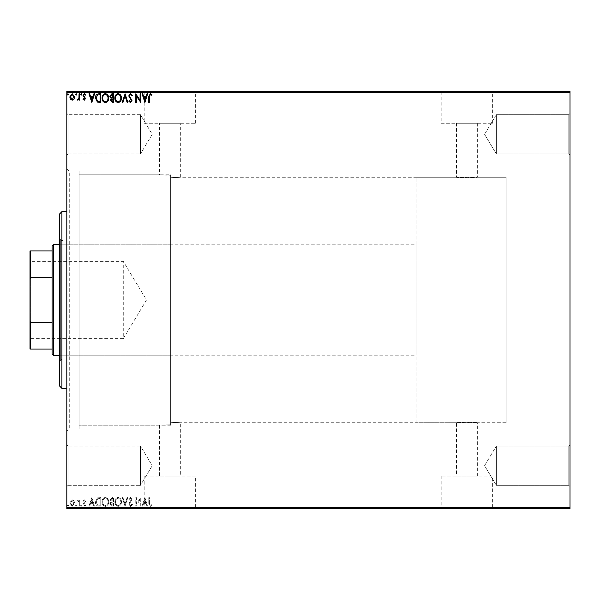<?xml version="1.0" encoding="UTF-8"?>
<svg xmlns="http://www.w3.org/2000/svg" width="600" height="600" viewBox="0 0 600 600"><rect width="100%" height="100%" fill="white"/><g stroke="black" fill="none" stroke-linecap="round" stroke-linejoin="round"><path stroke-width="0.45" stroke-dasharray="3 2.25" d="M66.817 168.683L69.27 171.135L69.27 428.865L79.088 428.865L66.817 428.865L66.817 171.135L79.088 171.135L79.088 428.865L79.088 171.135L79.088 428.865L79.088 171.135L69.27 171.135L69.27 428.865L66.817 431.317L66.817 168.683L66.817 431.317M568.77 485.317L570 486.548L570 444.817L570 486.548L570 444.817L570 486.548L568.77 485.317L568.77 446.048L570 444.817L568.77 446.048L568.77 485.317L568.77 446.048L568.77 485.317L496.365 485.317L496.365 446.048L568.77 446.048L496.365 446.048L496.365 485.317L568.77 485.317M484.567 465.683L496.365 446.048L496.365 485.317L496.365 446.048L484.567 465.683L496.365 485.317L484.567 465.683M568.77 153.953L570 155.183L570 113.453L570 155.183L570 113.453L570 155.183L568.77 153.953L568.77 114.683L570 113.453L568.77 114.683L568.77 153.953L568.77 114.683L568.77 153.953L496.365 153.953L496.365 114.683L568.77 114.683L496.365 114.683L496.365 153.953L568.77 153.953M484.567 134.317L496.365 114.683L496.365 153.953L496.365 114.683L484.567 134.317L496.365 153.953L484.567 134.317M68.047 153.953L66.817 155.183L66.817 113.453L66.817 155.183L66.817 113.453L66.817 155.183L68.047 153.953L68.047 114.683L66.817 113.453L68.047 114.683L68.047 153.953L68.047 114.683L68.047 153.953L140.453 153.953L68.047 153.953M68.047 485.317L66.817 486.548L66.817 444.817L66.817 486.548L66.817 444.817L66.817 486.548L68.047 485.317L68.047 446.048L66.817 444.817L68.047 446.048L68.047 485.317L68.047 446.048L68.047 485.317L140.453 485.317L68.047 485.317M416.1 422.73L416.1 177.27L416.1 422.73L506.183 422.73L506.183 177.27L506.183 422.73L506.183 177.27L477.338 177.27C477.99 177.757 455.85 177.757 456.48 177.27L180.337 177.27L180.337 123.27L159.48 123.27L159.48 174.817L170.648 175.252L159.48 174.817L79.088 174.817L79.088 425.183L159.48 425.183L170.648 424.748L170.648 175.252L170.648 424.748L159.48 425.183L159.48 476.092L180.337 476.092L159.48 476.092M416.1 177.27L506.183 177.27L506.183 422.73L477.338 422.73L477.338 476.092L456.48 476.092L456.48 422.73C455.827 422.243 477.967 422.243 477.338 422.73C477.99 422.243 455.835 422.243 456.48 422.73L180.337 422.73L170.648 422.287L170.648 177.712L180.337 177.27L170.648 177.712L170.648 175.252L170.648 424.748L170.648 422.287L180.337 422.73L180.337 476.092M456.48 476.092L477.338 476.092M195.63 476.092L144.188 476.092L195.63 476.092L195.63 508.388L144.188 508.388L195.63 508.388M144.188 476.092L144.188 508.388M492.63 476.092L441.188 476.092L492.63 476.092L492.63 508.388L441.188 508.388L492.63 508.388M441.188 476.092L441.188 508.388M501.27 508.388L432.548 508.388L501.27 508.635M204.27 508.388L135.547 508.388L204.27 508.635M477.338 123.27L477.338 177.27C477.982 177.757 455.827 177.757 456.48 177.27L456.48 123.27L477.338 123.27L456.48 123.27M441.188 123.27L492.63 123.27L441.188 123.27L441.188 91.613L492.63 91.613L441.188 91.613M492.63 123.27L492.63 91.613M144.188 123.27L195.63 123.27L144.188 123.27L144.188 91.613L195.63 91.613L144.188 91.613M195.63 123.27L195.63 91.613M135.547 91.613L204.27 91.613L135.547 91.365M432.548 91.613L501.27 91.613L432.548 91.365M140.453 446.048L68.047 446.048L140.453 446.048L140.453 485.317L140.453 446.048L140.453 485.317L140.453 446.048L152.25 465.683L140.453 485.317L152.25 465.683L140.453 446.048M140.453 114.683L68.047 114.683L140.453 114.683L140.453 153.953L140.453 114.683L140.453 153.953L140.453 114.683L152.25 134.317L140.453 153.953L152.25 134.317L140.453 114.683M73.995 500.835L72.21 499.793L70.433 500.827L69.795 503.062L72.21 506.295L74.64 503.062L73.995 500.835L72.21 499.793L70.433 500.827L69.795 503.062L72.21 506.295L74.64 503.062L73.995 500.835M79.703 506.183L79.703 499.905L79.043 499.905L79.043 500.827L77.895 499.793L77.392 500.01L77.707 500.678L78.938 501.915L79.043 506.183L79.703 506.183L79.703 499.905L79.043 499.905L79.043 500.827L77.895 499.793L77.392 500.01L78.938 501.915L79.043 506.183L79.703 506.183M84.285 499.793L83.01 500.685L83.392 501.225L84.24 500.565L84.877 501.412L83.01 504.48L84.405 506.295L85.762 505.44L85.38 504.862L84.48 505.522L83.67 504.51L85.545 501.442L84.285 499.793L83.01 500.685L83.392 501.225L84.24 500.565L84.877 501.412L83.01 504.48L84.405 506.295L85.762 505.44L85.38 504.862L84.48 505.522L83.67 504.51L85.545 501.442L84.285 499.793M98.745 506.183L100.74 506.183L100.74 497.588L97.395 497.903L95.453 501.998C95.355 504.472 96.45 505.868 98.745 506.183L100.74 506.183L100.74 497.588L97.395 497.903L95.453 501.998C95.355 504.472 96.45 505.868 98.745 506.183M113.52 506.183L113.52 497.588L112.305 497.588L110.325 499.717L111.127 501.548L109.77 503.745L111.802 506.183L113.52 506.183L113.52 497.588L112.305 497.588L110.325 499.717L111.127 501.548L109.77 503.745L111.802 506.183L113.52 506.183M125.085 506.183L127.837 497.588L127.118 497.588L125.025 504.105L122.94 497.588L122.22 497.588L124.972 506.183L127.837 497.588L127.118 497.588L125.025 504.105L122.94 497.588L122.22 497.588L125.085 506.183M140.062 506.183L140.722 506.183L140.722 497.588L136.425 504L136.425 497.588L135.765 497.588L135.765 506.183L140.062 499.793L140.062 506.183L140.722 506.183L140.722 497.588L136.425 504L136.425 497.588L135.765 497.588L135.765 506.183L140.062 499.793L140.062 506.183M149.422 503.303L149.422 497.588L148.762 497.588L148.762 503.393L150.33 506.4L151.958 505.41L151.62 504.75L150.337 505.522L149.422 503.303L149.422 497.588L148.762 497.588L148.762 503.393L150.33 506.4L151.958 505.41L151.62 504.75L150.337 505.522L149.422 503.303M570 507.412L66.817 507.412L66.817 508.635L570 508.635L570 91.365L66.817 91.365L66.817 92.588L570 92.588M66.817 507.412L66.817 92.588M144.907 497.588L142.042 506.183L142.762 506.183L143.648 503.43L146.055 503.43L146.94 506.183L147.66 506.183L144.907 497.588L142.042 506.183L142.762 506.183L143.648 503.43L146.055 503.43L146.94 506.183L147.66 506.183L144.907 497.588M130.53 506.4L132.465 504.525L131.925 504.09L130.583 505.522L129.375 504.067L132.023 499.373L130.485 497.37L128.828 498.825L129.345 499.35L130.493 498.255L131.363 499.342L128.715 504.075L130.53 506.4L132.465 504.525L131.925 504.09L130.583 505.522L129.375 504.067L132.023 499.373L130.485 497.37L128.828 498.825L129.345 499.35L130.493 498.255L131.363 499.342L128.715 504.075L130.53 506.4M121.448 501.923C121.493 499.47 120.405 497.955 118.185 497.37C115.913 497.903 114.795 499.403 114.84 501.885C114.795 504.338 115.898 505.845 118.132 506.4C120.375 505.86 121.477 504.368 121.448 501.923C121.493 499.47 120.405 497.955 118.185 497.37C115.913 497.903 114.795 499.403 114.84 501.885C114.795 504.338 115.898 505.845 118.132 506.4C120.375 505.86 121.477 504.368 121.448 501.923M108.675 501.923C108.72 499.47 107.632 497.955 105.405 497.37C103.132 497.903 102.023 499.403 102.06 501.885C102.023 504.338 103.118 505.845 105.36 506.4C107.595 505.86 108.705 504.368 108.675 501.923C108.72 499.47 107.632 497.955 105.405 497.37C103.132 497.903 102.023 499.403 102.06 501.885C102.023 504.338 103.118 505.845 105.36 506.4C107.595 505.86 108.705 504.368 108.675 501.923M91.823 497.588L88.957 506.183L89.677 506.183L90.555 503.43L92.97 503.43L93.855 506.183L94.575 506.183L91.823 497.588L88.957 506.183L89.677 506.183L90.555 503.43L92.97 503.43L93.855 506.183L94.575 506.183L91.823 497.588M81.795 505.575L81.248 504.862L80.692 505.575L81.248 506.295L81.795 505.575L81.248 504.862L80.692 505.575L81.248 506.295L81.795 505.575M76.733 505.575L76.177 504.862L75.63 505.575L76.177 506.295L76.733 505.575L76.177 504.862L75.63 505.575L76.177 506.295L76.733 505.575M68.468 505.575L67.92 504.862L67.373 505.575L67.92 506.295L68.468 505.575L67.92 504.862L67.373 505.575L67.92 506.295L68.468 505.575M70.433 508.147L74.64 508.147L73.995 508.147L73.98 508.635L69.795 508.635L74.64 508.635L70.455 508.635L73.98 508.635L73.995 508.147L72.21 508.147L72.21 508.635L72.21 508.147L70.433 508.147L70.433 508.635M79.703 508.635L77.392 508.635L79.703 508.635L79.703 508.147L79.703 508.635M84.285 508.635L85.762 508.635L83.67 508.635L85.545 508.635L84.285 508.635L84.285 508.147L83.01 508.147L83.392 508.635M98.745 508.635L95.453 508.635L98.745 508.635L98.745 508.147L100.74 508.147L100.74 508.635L100.74 508.147L97.395 508.147L97.395 508.635M113.52 508.635L109.77 508.635L113.52 508.635L113.52 508.147L113.52 508.635M125.085 508.635L122.22 508.635L125.085 508.635L125.085 508.147L127.837 508.147L127.837 508.635M140.58 508.147L135.765 508.147L140.062 508.147L140.062 508.635L135.765 508.635L140.062 508.635L140.062 508.147L140.722 508.147L140.58 508.635M149.422 508.635L151.958 508.635L149.422 508.635L149.422 508.147L149.422 508.635M144.907 508.635L142.042 508.635L147.66 508.635L144.907 508.635L144.907 508.147L144.795 508.635M130.53 508.635L132.465 508.635L128.715 508.635L130.53 508.635L130.53 508.147L132.465 508.147L132.465 508.635M121.448 508.635L114.84 508.635L121.448 508.635L121.448 508.147L118.185 508.147L118.185 508.635M108.675 508.635L102.06 508.635L108.675 508.635L108.675 508.147L105.405 508.147L105.405 508.635M91.823 508.635L88.957 508.635L94.575 508.635L91.823 508.635L91.823 508.147L91.71 508.635M81.795 508.635L80.692 508.635L81.795 508.635L81.795 508.147L81.248 508.635L80.692 508.147L80.692 508.635M76.733 508.635L75.63 508.635L76.733 508.635L76.733 508.147L76.177 508.635L75.63 508.147L75.63 508.635M68.468 508.635L67.373 508.635L68.468 508.635L68.468 508.147L67.92 508.635L67.373 508.147L67.373 508.635M70.433 91.852L74.64 91.852L73.995 91.852L73.98 91.365L69.795 91.365L74.64 91.365L70.455 91.365L73.98 91.365L73.995 91.852L72.21 91.852L72.21 91.365L72.21 91.852L70.433 91.852L70.433 91.365M79.703 91.365L77.392 91.365L79.703 91.365L79.703 91.852L79.703 91.365M84.285 91.365L85.762 91.365L83.67 91.365L85.545 91.365L84.285 91.365L84.285 91.852L83.01 91.852L83.392 91.365M98.745 91.365L95.453 91.365L98.745 91.365L98.745 91.852L100.74 91.852L100.74 91.365L100.74 91.852L97.395 91.852L97.395 91.365M113.52 91.365L109.77 91.365L113.52 91.365L113.52 91.852L113.52 91.365M125.085 91.365L122.22 91.365L125.085 91.365L125.085 91.852L127.837 91.852L127.837 91.365M140.58 91.852L135.765 91.852L140.062 91.852L140.062 91.365L135.765 91.365L140.062 91.365L140.062 91.852L140.722 91.852L140.58 91.365M149.422 91.365L151.958 91.365L149.422 91.365L149.422 91.852L149.422 91.365M144.907 91.365L142.042 91.365L147.66 91.365L144.907 91.365L144.907 91.852L144.795 91.365M130.53 91.365L132.465 91.365L128.715 91.365L130.53 91.365L130.53 91.852L132.465 91.852L132.465 91.365M121.448 91.365L114.84 91.365L121.448 91.365L121.448 91.852L118.185 91.852L118.185 91.365M108.675 91.365L102.06 91.365L108.675 91.365L108.675 91.852L105.405 91.852L105.405 91.365M91.823 91.365L88.957 91.365L94.575 91.365L91.823 91.365L91.823 91.852L91.71 91.365M81.795 91.365L80.692 91.365L81.795 91.365L81.795 91.852L81.248 91.365L80.692 91.852L80.692 91.365M76.733 91.365L75.63 91.365L76.733 91.365L76.733 91.852L76.177 91.365L75.63 91.852L75.63 91.365M68.468 91.365L67.373 91.365L68.468 91.365L68.468 91.852L67.92 91.365L67.373 91.852L67.373 91.365M170.648 425.183L79.088 425.183L79.088 174.817L79.088 425.183L79.088 174.817L170.648 174.817L170.648 425.183L170.648 174.817M159.48 123.27L180.337 123.27M148.762 91.852L150.33 91.852L148.762 91.852L148.762 91.365M151.958 91.852L150.337 91.852L150.33 91.365L150.337 91.852L151.958 91.852L151.958 91.365M151.62 91.852L151.62 91.365M150.773 91.852L150.773 91.365M144.795 91.852L142.042 91.852L142.042 91.365M142.042 91.852L142.762 91.852L142.762 91.365M142.762 91.852L143.648 91.852L143.648 91.365M143.648 91.852L146.055 91.852L146.055 91.365M146.055 91.852L146.94 91.852L146.94 91.365M146.94 91.852L147.66 91.852L147.66 91.365M147.66 91.852L144.907 91.852M143.925 91.852L145.778 91.852L143.925 91.852L143.925 91.365L145.778 91.365L143.925 91.365M144.855 91.852L144.855 91.365M145.778 91.852L145.778 91.365M136.425 91.852L136.425 91.365L136.425 91.852M135.765 91.852L135.765 91.365L135.765 91.852M135.915 91.852L135.915 91.365M132.465 91.852L131.925 91.365M131.925 91.852L130.583 91.852L130.583 91.365M130.583 91.852L129.375 91.852L129.375 91.365M129.375 91.852L129.593 91.365M129.593 91.852L131.685 91.852L131.685 91.365M131.685 91.852L132.023 91.365M132.023 91.852L130.485 91.852L130.485 91.365L130.493 91.852L128.828 91.852L128.828 91.365M128.828 91.852L129.345 91.365M129.345 91.852L131.363 91.852L131.363 91.365M131.363 91.852L130.958 91.365M130.958 91.852L130.148 91.852L130.148 91.365M130.148 91.852L128.715 91.852L128.715 91.365M128.715 91.852L130.53 91.852M127.837 91.852L127.118 91.852L127.118 91.365M127.118 91.852L125.025 91.852L125.025 91.365M125.025 91.852L122.94 91.852L122.94 91.365M122.94 91.852L122.22 91.852L122.22 91.365M122.22 91.852L124.972 91.852L124.972 91.365M118.185 91.852L114.84 91.852L114.84 91.365M114.84 91.852L118.132 91.852L118.132 91.365M118.132 91.852L121.448 91.852M118.155 91.852L115.5 91.852L120.788 91.852L115.5 91.365L120.788 91.365L118.155 91.365L118.155 91.852M115.5 91.852L115.5 91.365M120.788 91.852L120.788 91.365M110.325 91.852L113.52 91.852L110.325 91.852L110.325 91.365M111.127 91.852L111.127 91.365M109.77 91.852L109.77 91.365M111.802 91.852L111.802 91.365M111.472 91.852L112.86 91.852L110.43 91.852L112.86 91.365L111.472 91.365M110.985 91.852L112.86 91.852L110.985 91.852L110.985 91.365M112.17 91.852L112.17 91.365M112.86 91.852L112.86 91.365L112.86 91.852M112.523 91.852L112.523 91.365L112.523 91.852M110.43 91.852L110.43 91.365M112.102 91.852L112.102 91.365M105.405 91.852L102.06 91.852L102.06 91.365M102.06 91.852L105.36 91.852L105.36 91.365L108.007 91.365L105.382 91.365L105.382 91.852L108.675 91.852M105.382 91.852L102.727 91.852L108.007 91.852L105.382 91.852L105.382 91.365M102.727 91.852L102.727 91.365M108.007 91.852L108.007 91.365M97.395 91.852L95.453 91.852L95.453 91.365M95.453 91.852L98.745 91.852M99.645 91.852L96.113 91.852L99.645 91.852L100.08 91.365L96.113 91.365L99.645 91.365M100.08 91.852L100.08 91.365L100.08 91.852M97.748 91.852L97.748 91.365M96.113 91.852L96.113 91.365M97.605 91.852L97.605 91.365M91.71 91.852L88.957 91.852L88.957 91.365M88.957 91.852L89.677 91.852L89.677 91.365M89.677 91.852L90.555 91.852L90.555 91.365M90.555 91.852L92.97 91.852L92.97 91.365M92.97 91.852L93.855 91.852L93.855 91.365M93.855 91.852L94.575 91.852L94.575 91.365M94.575 91.852L91.823 91.852M90.84 91.852L92.692 91.852L90.84 91.852L90.84 91.365L92.692 91.365L90.84 91.365M91.77 91.852L91.77 91.365M92.692 91.852L92.692 91.365M83.392 91.852L84.24 91.852L84.24 91.365M84.24 91.852L84.877 91.852L84.877 91.365M84.877 91.852L84.72 91.365M84.72 91.852L83.227 91.852L83.227 91.365M83.227 91.852L84.405 91.852L84.405 91.365M84.405 91.852L85.762 91.852L85.762 91.365M85.762 91.852L85.38 91.365M85.38 91.852L84.48 91.852L84.48 91.365M84.48 91.852L83.67 91.852L83.67 91.365M83.67 91.852L83.828 91.365M83.828 91.852L84.532 91.852L84.532 91.365M84.532 91.852L85.328 91.852L85.328 91.365M85.328 91.852L85.545 91.365M85.545 91.852L84.285 91.852M80.692 91.852L81.795 91.852M77.895 91.852L79.703 91.852L79.043 91.852L79.043 91.365L79.043 91.852L77.895 91.852L77.895 91.365M77.392 91.852L77.392 91.365M77.707 91.852L77.707 91.365M78 91.852L78 91.365M78.938 91.852L78.938 91.365M79.043 91.852L79.043 91.365M75.63 91.852L76.733 91.852M69.795 91.852L69.795 91.365M74.64 91.852L74.64 91.365M72.218 91.852L70.455 91.852L73.98 91.852L72.218 91.852L72.218 91.365L72.218 91.852M70.455 91.852L70.455 91.365M67.373 91.852L68.468 91.852M149.422 96.698L149.422 102.413L148.762 102.413L148.762 96.608L150.33 93.6L151.958 94.59L151.62 95.25L150.337 94.477L149.422 96.698M144.907 102.413L142.042 93.817L142.762 93.817L143.648 96.57L146.055 96.57L146.94 93.817L147.66 93.817L144.907 102.413M143.925 97.455L144.855 100.335L145.778 97.455L143.925 97.455M140.062 93.817L140.722 93.817L140.722 102.413L136.425 96L136.425 102.413L135.765 102.413L135.765 93.817L140.062 100.208L140.062 93.817M130.53 93.6L132.465 95.475L131.925 95.91L130.583 94.477L129.375 95.933L132.023 100.627L130.485 102.63L128.828 101.175L129.345 100.65L130.493 101.745L131.363 100.657L128.715 95.925L130.53 93.6M125.085 93.817L127.837 102.413L127.118 102.413L125.025 95.895L122.94 102.413L122.22 102.413L125.085 93.817M121.448 98.078C121.493 100.53 120.405 102.045 118.185 102.63C115.913 102.097 114.795 100.597 114.84 98.115C114.795 95.662 115.898 94.155 118.132 93.6C120.375 94.14 121.477 95.633 121.448 98.078M118.155 94.477C116.34 94.92 115.455 96.135 115.5 98.123C115.47 100.087 116.355 101.295 118.155 101.745C119.948 101.273 120.825 100.05 120.788 98.078C120.817 96.127 119.94 94.927 118.155 94.477M113.52 93.817L113.52 102.413L112.305 102.413L110.325 100.282L111.127 98.453L109.77 96.255L111.802 93.817L113.52 93.817M111.472 97.792L112.86 97.89L112.86 94.703L112.102 94.703L110.43 96.255L111.472 97.792M110.985 100.267L112.17 101.528L112.86 101.528L112.86 98.775L110.985 100.267M108.675 98.078C108.72 100.53 107.632 102.045 105.405 102.63C103.132 102.097 102.023 100.597 102.06 98.115C102.023 95.662 103.118 94.155 105.36 93.6C107.595 94.14 108.705 95.633 108.675 98.078M105.382 94.477C103.567 94.92 102.683 96.135 102.727 98.123C102.69 100.087 103.575 101.295 105.382 101.745C107.175 101.273 108.052 100.05 108.007 98.078C108.045 96.127 107.167 94.927 105.382 94.477M98.745 93.817L100.74 93.817L100.74 102.413L97.395 102.097L95.453 98.002C95.355 95.528 96.45 94.133 98.745 93.817M99.645 101.528L100.08 101.528L100.08 94.703L97.605 94.92L96.113 98.01L97.748 101.288L99.645 101.528M91.823 102.413L88.957 93.817L89.677 93.817L90.555 96.57L92.97 96.57L93.855 93.817L94.575 93.817L91.823 102.413M90.84 97.455L91.77 100.335L92.692 97.455L90.84 97.455M84.285 100.208L83.01 99.315L83.392 98.775L84.24 99.435L84.877 98.587L83.01 95.52L84.405 93.705L85.762 94.56L85.38 95.137L84.48 94.477L83.67 95.49L85.545 98.558L84.285 100.208M81.795 94.425L81.248 95.137L80.692 94.425L81.248 93.705L81.795 94.425M79.703 93.817L79.703 100.095L79.043 100.095L79.043 99.172L77.895 100.208L77.392 99.99L77.707 99.323L78.938 98.085L79.043 93.817L79.703 93.817M76.733 94.425L76.177 95.137L75.63 94.425L76.177 93.705L76.733 94.425M73.995 99.165L72.21 100.208L70.433 99.172L69.795 96.938L72.21 93.705L74.64 96.938L73.995 99.165M72.218 94.477L70.455 96.938L72.218 99.435L73.98 96.938L72.218 94.477M68.468 94.425L67.92 95.137L67.373 94.425L67.92 93.705L68.468 94.425M148.762 508.147L150.33 508.147L148.762 508.147L148.762 508.635M151.958 508.147L150.337 508.147L150.33 508.635L150.337 508.147L151.958 508.147L151.958 508.635M151.62 508.147L151.62 508.635M150.773 508.147L150.773 508.635M144.795 508.147L142.042 508.147L142.042 508.635M142.042 508.147L142.762 508.147L142.762 508.635M142.762 508.147L143.648 508.147L143.648 508.635M143.648 508.147L146.055 508.147L146.055 508.635M146.055 508.147L146.94 508.147L146.94 508.635M146.94 508.147L147.66 508.147L147.66 508.635M147.66 508.147L144.907 508.147M143.925 508.147L145.778 508.147L143.925 508.147L143.925 508.635L145.778 508.635L143.925 508.635M144.855 508.147L144.855 508.635M145.778 508.147L145.778 508.635M136.425 508.147L136.425 508.635L136.425 508.147M135.765 508.147L135.765 508.635L135.765 508.147M135.915 508.147L135.915 508.635M132.465 508.147L131.925 508.635M131.925 508.147L130.583 508.147L130.583 508.635M130.583 508.147L129.375 508.147L129.375 508.635M129.375 508.147L129.593 508.635M129.593 508.147L131.685 508.147L131.685 508.635M131.685 508.147L132.023 508.635M132.023 508.147L130.485 508.147L130.485 508.635L130.493 508.147L128.828 508.147L128.828 508.635M128.828 508.147L129.345 508.635M129.345 508.147L131.363 508.147L131.363 508.635M131.363 508.147L130.958 508.635M130.958 508.147L130.148 508.147L130.148 508.635M130.148 508.147L128.715 508.147L128.715 508.635M128.715 508.147L130.53 508.147M127.837 508.147L127.118 508.147L127.118 508.635M127.118 508.147L125.025 508.147L125.025 508.635M125.025 508.147L122.94 508.147L122.94 508.635M122.94 508.147L122.22 508.147L122.22 508.635M122.22 508.147L124.972 508.147L124.972 508.635M118.185 508.147L114.84 508.147L114.84 508.635M114.84 508.147L118.132 508.147L118.132 508.635M118.132 508.147L121.448 508.147M118.155 508.147L115.5 508.147L120.788 508.147L115.5 508.635L120.788 508.635L118.155 508.635L118.155 508.147M115.5 508.147L115.5 508.635M120.788 508.147L120.788 508.635M110.325 508.147L113.52 508.147L110.325 508.147L110.325 508.635M111.127 508.147L111.127 508.635M109.77 508.147L109.77 508.635M111.802 508.147L111.802 508.635M111.472 508.147L112.86 508.147L110.43 508.147L112.86 508.635L111.472 508.635M110.985 508.147L112.86 508.147L110.985 508.147L110.985 508.635M112.17 508.147L112.17 508.635M112.86 508.147L112.86 508.635L112.86 508.147M112.523 508.147L112.523 508.635L112.523 508.147M110.43 508.147L110.43 508.635M112.102 508.147L112.102 508.635M105.405 508.147L102.06 508.147L102.06 508.635M102.06 508.147L105.36 508.147L105.36 508.635L108.007 508.635L105.382 508.635L105.382 508.147L108.675 508.147M105.382 508.147L102.727 508.147L108.007 508.147L105.382 508.147L105.382 508.635M102.727 508.147L102.727 508.635M108.007 508.147L108.007 508.635M97.395 508.147L95.453 508.147L95.453 508.635M95.453 508.147L98.745 508.147M99.645 508.147L96.113 508.147L99.645 508.147L100.08 508.635L96.113 508.635L99.645 508.635M100.08 508.147L100.08 508.635L100.08 508.147M97.748 508.147L97.748 508.635M96.113 508.147L96.113 508.635M97.605 508.147L97.605 508.635M91.71 508.147L88.957 508.147L88.957 508.635M88.957 508.147L89.677 508.147L89.677 508.635M89.677 508.147L90.555 508.147L90.555 508.635M90.555 508.147L92.97 508.147L92.97 508.635M92.97 508.147L93.855 508.147L93.855 508.635M93.855 508.147L94.575 508.147L94.575 508.635M94.575 508.147L91.823 508.147M90.84 508.147L92.692 508.147L90.84 508.147L90.84 508.635L92.692 508.635L90.84 508.635M91.77 508.147L91.77 508.635M92.692 508.147L92.692 508.635M83.392 508.147L84.24 508.147L84.24 508.635M84.24 508.147L84.877 508.147L84.877 508.635M84.877 508.147L84.72 508.635M84.72 508.147L83.227 508.147L83.227 508.635M83.227 508.147L84.405 508.147L84.405 508.635M84.405 508.147L85.762 508.147L85.762 508.635M85.762 508.147L85.38 508.635M85.38 508.147L84.48 508.147L84.48 508.635M84.48 508.147L83.67 508.147L83.67 508.635M83.67 508.147L83.828 508.635M83.828 508.147L84.532 508.147L84.532 508.635M84.532 508.147L85.328 508.147L85.328 508.635M85.328 508.147L85.545 508.635M85.545 508.147L84.285 508.147M80.692 508.147L81.795 508.147M77.895 508.147L79.703 508.147L79.043 508.147L79.043 508.635L79.043 508.147L77.895 508.147L77.895 508.635M77.392 508.147L77.392 508.635M77.707 508.147L77.707 508.635M78 508.147L78 508.635M78.938 508.147L78.938 508.635M79.043 508.147L79.043 508.635M75.63 508.147L76.733 508.147M69.795 508.147L69.795 508.635M74.64 508.147L74.64 508.635M72.218 508.147L70.455 508.147L73.98 508.147L72.218 508.147L72.218 508.635L72.218 508.147M70.455 508.147L70.455 508.635M67.373 508.147L68.468 508.147M143.925 502.545L144.855 499.665L145.778 502.545L143.925 502.545L144.855 499.665L145.778 502.545L143.925 502.545M118.155 505.522C116.34 505.08 115.455 503.865 115.5 501.877C115.47 499.912 116.355 498.705 118.155 498.255C119.948 498.728 120.825 499.95 120.788 501.923C120.817 503.873 119.94 505.072 118.155 505.522C116.34 505.08 115.455 503.865 115.5 501.877C115.47 499.912 116.355 498.705 118.155 498.255C119.948 498.728 120.825 499.95 120.788 501.923C120.817 503.873 119.94 505.072 118.155 505.522M111.472 502.207L112.86 502.11L112.86 505.298L112.102 505.298L110.43 503.745L111.472 502.207L112.86 502.11L112.86 505.298L112.102 505.298L110.43 503.745L111.472 502.207M110.985 499.732L112.17 498.472L112.86 498.472L112.86 501.225L110.985 499.732L112.17 498.472L112.86 498.472L112.86 501.225L110.985 499.732M105.382 505.522C103.567 505.08 102.683 503.865 102.727 501.877C102.69 499.912 103.575 498.705 105.382 498.255C107.175 498.728 108.052 499.95 108.007 501.923C108.045 503.873 107.167 505.072 105.382 505.522C103.567 505.08 102.683 503.865 102.727 501.877C102.69 499.912 103.575 498.705 105.382 498.255C107.175 498.728 108.052 499.95 108.007 501.923C108.045 503.873 107.167 505.072 105.382 505.522M99.645 498.472L100.08 498.472L100.08 505.298L97.605 505.08L96.113 501.99L97.748 498.713L100.08 498.472L100.08 505.298L97.605 505.08L96.113 501.99L97.748 498.713L99.645 498.472M90.84 502.545L91.77 499.665L92.692 502.545L90.84 502.545L91.77 499.665L92.692 502.545L90.84 502.545M72.218 505.522L70.455 503.062L72.218 500.565L73.98 503.062L72.218 505.522L70.455 503.062L72.218 500.565L73.98 503.062L72.218 505.522M59.453 214.087L59.453 385.912M61.912 388.365L61.912 211.635M170.648 244.77L170.648 355.23L170.648 244.77L63.135 244.77L63.135 355.23L63.135 244.77M170.648 355.23L63.135 355.23M60.682 359.52L60.682 240.48L60.682 359.52L63.135 359.52L63.135 240.48L63.135 359.52M60.682 240.48L63.135 240.48M60.682 239.25L60.682 360.75L60.682 239.25L59.453 239.25L59.453 360.75L59.453 239.25M60.682 360.75L59.453 360.75M66.817 211.635L66.817 388.365L66.817 211.635M66.817 171.135L66.817 428.865M30 260.603L30.735 261.337L30.735 338.663L123.27 338.663L123.27 261.337L123.27 338.663L146.505 300L123.27 261.337L30.735 261.337L30.735 338.663L30 339.397L30 260.603L30 339.397M59.453 355.23L416.1 355.23L416.1 244.77L416.1 355.23M59.453 244.77L416.1 244.77M52.088 246L52.088 354M53.318 355.23L53.318 244.77M30 349.087L30.735 349.087L30.735 322.5L30 320.67L30 349.087M52.088 349.087L30.735 349.087M52.088 250.913L30 250.913L30 320.67M52.088 322.5L30.735 322.5M30 279.33L30.735 277.5L30.735 250.913M52.088 277.5L30.735 277.5M130.688 91.852L130.688 91.365M112.305 91.852L112.305 91.365M99.442 91.852L99.442 91.365M99.368 91.852L99.368 91.365M84.06 91.852L84.06 91.365M130.688 508.147L130.688 508.635M112.305 508.147L112.305 508.635M99.442 508.147L99.442 508.635M99.368 508.147L99.368 508.635M84.06 508.147L84.06 508.635"/><path stroke-width="0.9" d="M570 508.635L66.817 508.635L66.817 507.412L570 507.412L570 508.635M73.995 99.165L72.21 100.208L70.433 99.172L69.795 96.938L72.21 93.705L74.64 96.938L73.995 99.165M79.703 93.817L79.703 100.095L79.043 100.095L79.043 99.172L77.895 100.208L77.392 99.99L77.707 99.323L78.938 98.085L79.043 93.817L79.703 93.817M84.285 100.208L83.01 99.315L83.392 98.775L84.24 99.435L84.877 98.587L83.01 95.52L84.405 93.705L85.762 94.56L85.38 95.137L84.48 94.477L83.67 95.49L85.545 98.558L84.285 100.208M98.745 93.817L100.74 93.817L100.74 102.413L97.395 102.097L95.453 98.002C95.355 95.528 96.45 94.133 98.745 93.817M113.52 93.817L113.52 102.413L112.305 102.413L110.325 100.282L111.127 98.453L109.77 96.255L111.802 93.817L113.52 93.817M125.085 93.817L127.837 102.413L127.118 102.413L125.025 95.895L122.94 102.413L122.22 102.413L125.085 93.817M140.062 93.817L140.722 93.817L140.722 102.413L136.425 96L136.425 102.413L135.765 102.413L135.765 93.817L140.062 100.208L140.062 93.817M149.422 96.698L149.422 102.413L148.762 102.413L148.762 96.608L150.33 93.6L151.958 94.59L151.62 95.25L150.337 94.477L149.422 96.698M66.817 92.588L66.817 91.365L570 91.365L570 92.588L66.817 92.588L66.817 507.412M570 92.588L570 507.412M144.907 102.413L142.042 93.817L142.762 93.817L143.648 96.57L146.055 96.57L146.94 93.817L147.66 93.817L144.907 102.413M130.53 93.6L132.465 95.475L131.925 95.91L130.583 94.477L129.375 95.933L132.023 100.627L130.485 102.63L128.828 101.175L129.345 100.65L130.493 101.745L131.363 100.657L128.715 95.925L130.53 93.6M121.448 98.078C121.493 100.53 120.405 102.045 118.185 102.63C115.913 102.097 114.795 100.597 114.84 98.115C114.795 95.662 115.898 94.155 118.132 93.6C120.375 94.14 121.477 95.633 121.448 98.078M108.675 98.078C108.72 100.53 107.632 102.045 105.405 102.63C103.132 102.097 102.023 100.597 102.06 98.115C102.023 95.662 103.118 94.155 105.36 93.6C107.595 94.14 108.705 95.633 108.675 98.078M91.823 102.413L88.957 93.817L89.677 93.817L90.555 96.57L92.97 96.57L93.855 93.817L94.575 93.817L91.823 102.413M81.795 94.425L81.248 95.137L80.692 94.425L81.248 93.705L81.795 94.425M76.733 94.425L76.177 95.137L75.63 94.425L76.177 93.705L76.733 94.425M68.468 94.425L67.92 95.137L67.373 94.425L67.92 93.705L68.468 94.425M143.925 97.455L144.855 100.335L145.778 97.455L143.925 97.455M115.5 98.123C115.47 100.087 116.355 101.295 118.155 101.745C119.948 101.273 120.825 100.05 120.788 98.078C120.817 96.127 119.94 94.927 118.155 94.477C116.34 94.92 115.455 96.135 115.5 98.123M112.17 101.528L112.86 101.528L112.86 98.775L110.985 100.267L112.17 101.528M112.523 97.89L112.86 94.703L112.102 94.703L110.43 96.255L111.472 97.792L112.523 97.89M102.727 98.123C102.69 100.087 103.575 101.295 105.382 101.745C107.175 101.273 108.052 100.05 108.007 98.078C108.045 96.127 107.167 94.927 105.382 94.477C103.567 94.92 102.683 96.135 102.727 98.123M100.08 101.528L100.08 94.703L97.605 94.92L96.113 98.01L97.748 101.288L100.08 101.528M90.84 97.455L91.77 100.335L92.692 97.455L90.84 97.455M70.455 96.938L72.218 99.435L73.98 96.938L72.218 94.477L70.455 96.938M61.912 211.635L61.912 388.365L59.453 385.912L59.453 214.087L61.912 211.635L66.817 211.635M61.912 388.365L66.817 388.365M53.318 355.23L52.088 354L52.088 246L53.318 244.77L53.318 355.23L59.453 355.23M53.318 244.77L59.453 244.77M52.088 349.087L30 349.087L30 250.913L30.735 250.913L30.735 277.5L30 279.33M30 320.67L30.735 322.5L30.735 349.087M52.088 322.5L30.735 322.5M52.088 277.5L30.735 277.5M52.088 250.913L30.735 250.913"/></g></svg>
